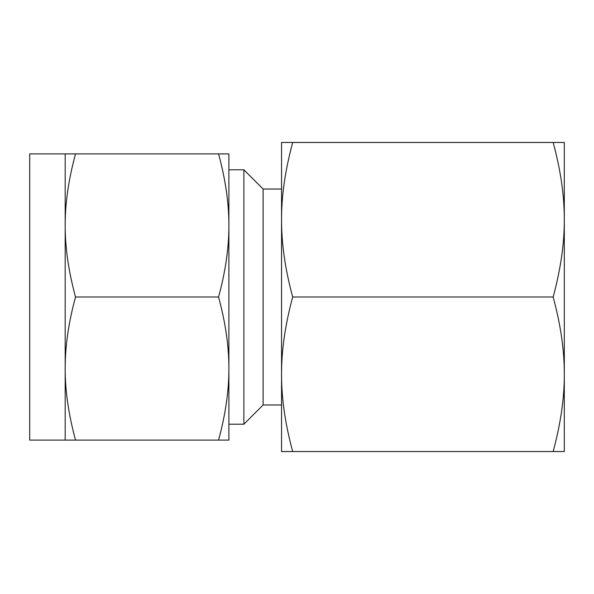 <?xml version="1.0" encoding="UTF-8"?>
<svg xmlns="http://www.w3.org/2000/svg" width="594" height="594" viewBox="0 0 594 594"><rect width="100%" height="100%" fill="white"/><g stroke="black" fill="none" stroke-linecap="round" stroke-linejoin="round"><path stroke-width="0.89" d="M292.694 142.456L281.549 142.456L281.549 219.728C281.459 196.057 285.172 170.3 292.694 142.456L553.155 142.456C560.662 170.107 564.382 195.864 564.3 219.728L564.3 297L564.3 219.728C564.389 243.406 560.669 269.164 553.155 297C560.662 324.643 564.382 350.401 564.3 374.272L564.3 451.544L553.155 451.544C560.669 423.7 564.389 397.943 564.3 374.272L564.3 418.48M564.3 219.728L564.3 142.456L553.155 142.456M564.3 297L564.3 374.272M292.694 451.544C285.179 423.893 281.467 398.136 281.549 374.272L281.549 451.544L553.155 451.544M292.694 297C285.179 269.357 281.467 243.599 281.549 219.728L281.549 374.272C281.459 350.594 285.172 324.836 292.694 297L553.155 297M281.549 404.974L263.112 404.974L263.112 189.026L281.549 189.026L281.549 219.728M263.112 189.026L243.882 169.787L243.882 424.213L263.112 404.974M243.882 169.787L228.89 169.787L228.89 440.095L218.562 440.095C225.52 414.501 228.957 390.652 228.89 368.547C228.957 346.547 225.52 322.698 218.562 297C225.52 271.406 228.957 247.557 228.89 225.453C228.957 203.452 225.52 179.603 218.562 153.905L75.512 153.905C68.555 179.499 65.117 203.348 65.184 225.453L65.184 153.905L75.512 153.905M65.184 153.905L29.7 153.905L29.7 440.095L65.184 440.095L65.184 225.453C65.117 247.453 68.555 271.302 75.512 297C68.555 322.594 65.117 346.443 65.184 368.547C65.117 390.548 68.555 414.397 75.512 440.095L65.184 440.095M228.89 297L228.89 368.547M218.562 153.905L228.89 153.905L228.89 225.453M218.562 440.095L75.512 440.095M218.562 297L75.512 297M228.89 424.213L243.882 424.213"/></g></svg>
